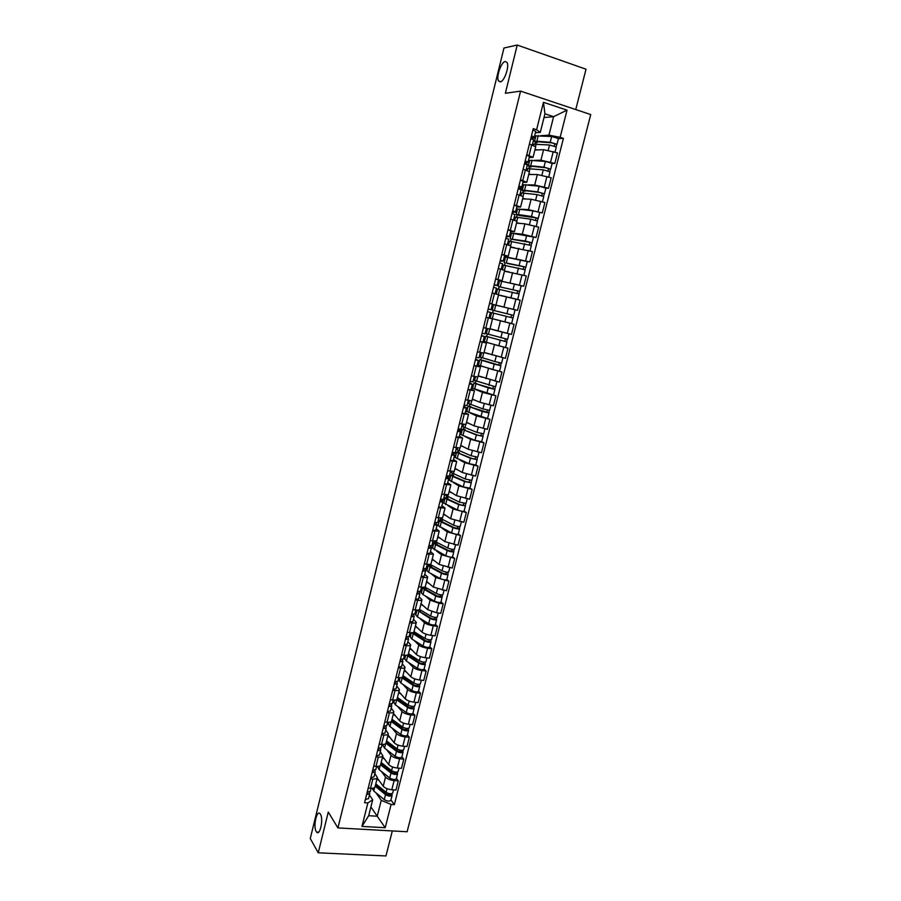 <?xml version="1.0" encoding="UTF-8"?>
<svg xmlns="http://www.w3.org/2000/svg" width="901" height="901" viewBox="0 0 901 901"><rect width="100%" height="100%" fill="white"/><g stroke="black" fill="none" stroke-linecap="round" stroke-linejoin="round"><path stroke-width="1.35" d="M500.235 81.901L498.523 80.944C495.967 77.092 501.204 61.865 505.247 61.493L507.026 62.451C509.606 66.37 504.211 81.754 500.235 81.901M316.195 831.522C312.996 826.532 316.792 809.335 320.125 813.783L320.441 814.234C323.707 819.065 319.9 836.522 316.566 832.051L316.195 831.522M575.75 109.562L586.022 69.208L517.23 45.05L503.963 48.012L310.271 838.516L318.244 852.808L385.955 855.95L392.318 830.925M337.92 827.918L407.117 831.747L590.729 114.562L520.575 91.114L337.92 827.918L328.268 812.083L318.244 852.808M517.23 45.05L505.348 93.276L520.575 91.114M377.26 777.991L383.229 786.224C384.964 788.116 387.813 789.299 391.789 789.76L395.956 790.053L398.287 780.885L394.109 780.57C390.144 780.108 387.284 778.937 385.527 777.056L381.269 771.29M374.839 773.441L377.361 777.597C377.023 778.678 375.514 779.151 372.834 779.016L370.514 788.262C373.194 788.398 374.703 787.902 375.053 786.798L377.328 777.721M370.514 788.262L368.227 788.105M396.417 778.408L398.287 780.885M372.834 779.016L370.548 778.847M382.632 756.581L388.691 764.532C390.448 766.379 393.309 767.539 397.285 768.024L401.463 768.35L403.794 759.138L399.616 758.8C395.64 758.304 392.78 757.144 391.011 755.331L386.675 749.745M373.712 766.188L375.999 766.368C378.679 766.514 380.188 766.064 380.515 765.005L382.812 755.871M401.902 756.739L403.794 759.138M380.267 751.738L382.846 755.759C382.52 756.784 381.01 757.223 378.33 757.065L376.044 756.874M383.139 745.195L382.52 744.395M388.038 735.058L394.176 742.751C395.956 744.53 398.839 745.668 402.815 746.174L406.993 746.535L409.336 737.277L405.157 736.905C401.182 736.387 398.298 735.25 396.508 733.493L392.104 728.098M379.231 744.147L381.517 744.35C384.198 744.53 385.696 744.113 386.022 743.1L388.32 733.91M407.41 734.968L409.336 737.277M385.729 729.934L388.354 733.797C388.038 734.788 386.54 735.182 383.86 735.002L381.562 734.799M388.522 723.717L387.588 722.568M393.467 713.434L399.695 720.845C401.497 722.568 404.391 723.694 408.367 724.224L412.545 724.618L414.91 715.315L410.721 714.91C406.745 714.358 403.851 713.243 402.037 711.553L397.555 706.339M384.772 722.005L387.058 722.219C389.739 722.422 391.237 722.05 391.541 721.093L393.861 711.846M412.951 713.085L414.91 715.315M391.225 708.028L393.895 711.745C393.591 712.68 392.093 713.04 389.412 712.826L387.126 712.601M393.928 702.127L392.982 701.023M398.918 691.709L405.236 698.838C407.061 700.494 409.966 701.609 413.953 702.161L418.132 702.589L420.508 693.241L416.318 692.79C412.331 692.227 409.426 691.123 407.59 689.49L403.04 684.467M390.336 699.75L392.633 699.987C395.314 700.212 396.8 699.874 397.093 698.962L399.425 689.67M418.526 691.09L420.508 693.241M396.744 685.999L399.458 689.569C399.166 690.448 397.679 690.774 394.998 690.538L392.701 690.301M399.368 680.435L398.411 679.377M404.403 669.871L410.811 676.719C412.658 678.318 415.575 679.399 419.562 679.985L423.752 680.446L426.128 671.042L421.938 670.569C417.951 669.972 415.034 668.891 413.176 667.326L408.547 662.494M395.933 677.383L398.231 677.631C400.911 677.879 402.398 677.575 402.679 676.73L405.022 667.382M424.123 668.992L426.128 671.042M402.296 663.868L405.045 667.281C404.774 668.114 403.299 668.407 400.607 668.148L398.31 667.878M404.842 658.631L403.862 657.617M409.91 647.92L416.408 654.486C418.278 656.018 421.206 657.088 425.204 657.696L429.383 658.192L431.782 648.743L427.592 648.236C423.594 647.616 420.666 646.558 418.796 645.037L414.077 640.408M401.564 654.892L403.862 655.173C406.542 655.444 408.018 655.173 408.288 654.374L410.653 644.97M429.743 646.783L431.782 648.743M407.871 641.625L410.676 644.879C410.405 645.668 408.93 645.916 406.25 645.634L403.952 645.353M410.338 636.725L409.336 635.746M415.44 625.868L422.04 632.142C423.932 633.606 426.871 634.664 430.869 635.295L435.059 635.824L437.469 626.33L433.28 625.79C429.27 625.148 426.331 624.1 424.439 622.647L419.629 618.199M407.218 632.299L409.516 632.592C412.207 632.885 413.672 632.66 413.931 631.905L416.296 622.456M435.397 624.449L437.469 626.33M413.469 619.269L416.318 622.366C416.071 623.098 414.606 623.312 411.915 622.996L409.617 622.704M415.857 614.707L414.843 613.772M421.004 603.704L427.705 609.673L436.568 612.781L440.758 613.356L443.179 603.805L438.978 603.22L430.104 600.145L425.216 595.888M412.906 609.583L415.203 609.898C417.895 610.214 419.359 610.033 419.596 609.335L421.983 599.818M441.073 602.014L443.179 603.805M419.1 596.8L422.006 599.739C421.769 600.415 420.305 600.595 417.613 600.257L415.316 599.942M421.398 592.576L420.226 591.563M426.601 581.427L433.392 587.103L446.479 590.752L448.912 581.168L435.802 577.518L430.813 573.464M418.616 586.754L420.913 587.08C423.605 587.429 425.058 587.283 425.295 586.641L427.693 577.068M446.783 579.467L448.912 581.168M424.765 574.207L427.716 577C427.491 577.62 426.038 577.755 423.346 577.395L421.049 577.057M426.973 570.344L425.126 568.835M432.221 559.037L439.102 564.42L452.246 568.047L454.69 558.406L441.535 554.779L436.444 550.928M424.36 563.801L426.669 564.15C429.349 564.522 430.802 564.42 431.016 563.823L433.437 554.205M452.527 556.795L454.69 558.406M430.453 551.513L433.449 554.138L426.804 554.059M432.581 547.988L430.52 546.434M437.863 536.534L444.846 541.614L458.023 545.218L460.49 535.532L447.29 531.928L442.098 528.268M430.137 540.735L436.771 540.893L439.204 531.218M458.294 534.011L460.49 535.532M436.163 528.696L439.215 531.162L432.593 530.937M438.213 525.531L436.805 524.54M443.551 513.919L450.624 518.694L463.846 522.276L466.313 512.534L453.079 508.964L447.763 505.495M435.938 517.546L442.56 517.85L445.004 508.119M464.094 511.115L466.313 512.534M441.918 505.765L445.015 508.063L438.404 507.691M443.878 502.961L442.796 502.251M449.25 491.18L456.424 495.651L469.691 499.222L472.169 489.423L458.891 485.864L453.451 482.598M441.772 494.232L448.371 494.683L450.827 484.896M469.928 488.094L472.169 489.423M447.696 482.711L450.838 484.851L444.249 484.333M449.565 480.267L448.473 479.602M454.982 468.34L462.258 472.496L475.57 476.043L478.059 466.2L464.736 462.663L459.138 459.578M447.639 470.806L454.217 471.403L456.694 461.549L450.128 460.85M475.784 464.961L478.059 466.2M453.496 459.544L456.694 461.515M455.287 457.46L454.172 456.852M460.749 445.376L468.126 449.216L481.472 452.741L483.983 442.841L470.615 439.328L464.826 436.433M453.53 447.245L460.096 447.988L462.585 438.089M481.675 441.704L483.983 442.841M459.33 436.253L462.585 438.055L456.03 437.244M461.03 434.541L459.904 433.978M466.538 422.299L474.027 425.824L487.407 429.315L489.93 419.37L476.528 415.879L470.491 413.165M459.454 423.571L465.997 424.461L468.497 414.505M466.797 411.532L489.93 419.37M465.198 412.838L468.509 414.471L461.976 413.514M466.808 411.509L465.659 410.991M472.372 399.098L479.951 402.296L493.376 405.777L495.91 395.776L482.463 392.318L476.066 389.739M465.412 399.774L471.933 400.81L474.455 390.786M471.448 387.88L495.91 395.776M471.099 389.311L474.455 390.775L467.946 389.66M478.96 376.055L499.379 382.114L501.925 372.057L481.438 366.133M471.403 375.841L477.902 377.035L480.436 366.955L473.949 365.682M499.503 371.212L501.925 372.057M477.023 365.66L480.436 366.944M482.463 360.468L479.805 359.679L478.442 365.074L477.271 364.657M485.774 352.888L505.405 358.328L507.973 348.225L485.954 342.189M477.417 351.795L483.905 353.136L486.45 342.999L479.974 341.58M505.303 347.403L507.973 348.225M484.411 341.276L483.353 340.95M482.981 341.884L486.45 342.988M484.569 341.761L483.127 341.321M490.02 328.786L511.475 334.406L514.043 324.259L489.006 317.85M483.477 327.615L489.93 329.113L492.498 318.909L486.044 317.343M507.24 322.468L514.043 324.259M489.029 317.771L490.234 318.064M488.241 317.783L492.498 318.909M492.408 304.268L517.568 310.372L520.147 300.157L498.49 295.044M489.558 303.31L491.991 304.031M493.59 304.662L492.385 304.358M511.25 308.874L517.568 310.372M496 304.955L498.568 294.706L492.847 293.163M501.339 281.18L523.695 286.203L526.297 275.943L504.47 271.19M498.332 280.616L499.807 280.887M495.674 278.871L502.094 280.684L498.478 280.031M498.343 281.044L499.458 281.258M520.936 285.673L523.695 286.203M502.094 280.673L504.684 270.368L498.264 268.487M508.738 257.483L529.844 261.909L532.468 251.593L511.261 247.313M504.29 256.841L527.288 261.56L525.88 267.147M501.823 254.296L508.22 256.267L504.549 255.805M527.276 261.527L529.844 261.909M508.22 256.256L510.822 245.905L504.425 243.867M515.327 233.46L522.298 234.181L536.039 237.492L538.674 227.12L524.911 223.82L516.543 223.11M510.281 232.942L536.039 237.492M507.995 229.597L514.381 231.737L510.653 231.456M514.381 231.703L516.994 221.308L510.63 219.112M521.713 209.246L528.482 209.651L542.267 212.94L544.914 202.511L531.106 199.234L522.625 198.873M516.307 208.919L532.919 210.845L542.267 212.94M514.212 204.764L520.564 207.061L516.791 206.971M520.575 207.027L523.199 196.587L516.859 194.222M528.02 184.874L534.698 184.998L548.518 188.253L551.175 177.767L537.334 174.524L528.741 174.512M522.355 184.773L523.65 184.795M520.463 179.806L526.792 182.261L522.963 182.351M545.871 188.185L548.518 188.253M526.803 182.227L529.439 171.731L523.121 169.197M534.316 160.355L540.938 160.209L554.813 163.441L557.482 152.9L543.596 149.679L534.89 150.028M528.437 160.491L529.754 160.468M526.747 154.702L533.054 157.326L529.157 157.607M552.122 163.486L554.813 163.441M533.065 157.281L535.712 146.739L529.416 144.036M370.897 806.936L377.226 816.227L381.247 800.325L375.886 792.734M369.421 795.02L372.699 799.761L368.689 815.709L377.226 816.227L385.211 827.726L361.965 826.42L367.856 802.937L372.699 799.761M544.013 117.558L553.597 116.668L544.947 113.819L540.285 132.402L536.591 129.733L533.268 128.663L364.567 802.723L367.856 802.937M536.591 129.733L543.461 102.309L567.033 110.159L560.152 137.312L548.934 135.173L553.597 116.668L567.033 110.159M381.247 800.325L391.113 804.447L394.345 804.661L563.418 138.36L560.152 137.312M391.113 804.447L385.211 827.726M534.552 136.096L535.881 136.006M540.6 135.713L548.934 135.173M540.285 132.402L535.397 132.74M390.955 799.964L394.345 804.661M558.417 138.641L563.418 138.36M533.133 138.191L532.57 138.011M435.217 541.569L433.82 543.055L435.611 544.609L447.166 550.511C450.387 551.772 452.606 552.167 453.822 551.694L454.003 549.441M440.882 518.976L439.463 520.541L441.287 521.994L452.944 527.637C456.188 528.864 458.406 529.27 459.6 528.853L459.792 526.567M446.581 496.26L446.277 497.51L445.139 497.904L446.986 499.267L458.744 504.639L465.412 505.911L465.614 503.569M452.313 473.43L451.964 474.838L450.849 475.165L452.719 476.415L464.578 481.528L471.257 482.846L471.471 480.458M458.068 450.489L457.674 452.054L456.582 452.302L470.446 458.294L477.125 459.656L477.35 457.235M463.857 427.423L463.418 429.158L462.337 429.326L476.347 434.935L483.026 436.354L483.263 433.888M469.669 404.245L469.196 406.137L468.126 406.227L482.272 411.464L488.961 412.928L489.209 410.417M475.514 380.943L474.996 383.004L473.949 383.015L488.229 387.869L494.919 389.39L495.178 386.822M481.393 357.517L480.83 359.758M487.295 333.978L486.686 336.388M493.23 310.327L492.588 312.895L491.597 312.658L512.996 318.008L513.66 315.395L492.239 310.079L508.457 314.089L511.678 314.9L510.833 317.467L512.624 317.918M500.922 286.98L499.131 286.698L498.546 289.131M505.112 262.957L504.537 265.243M512.939 239.08L511.081 239.092L510.563 241.22M518.999 214.945L517.095 215.091L516.622 217.073M525.092 190.674L524.934 191.327L523.154 190.978L522.715 192.803M531.218 166.28L531.027 167.068L529.236 166.73L528.831 168.397M537.379 141.761L537.142 142.673L535.34 142.358L534.98 143.878M361.965 826.42L368.689 815.709M544.947 113.819L543.461 102.309M370.334 791.224L367.214 792.17M367.777 793.454L366.82 793.736M367.833 793.229L367.698 792.227M369.523 792.103L369.737 793.792L366.617 794.547M368.475 798.59L365.355 799.57M375.548 784.805L387.081 794.547L391.912 794.671L392.126 795.346C390.752 796.563 388.556 796.338 385.538 794.659L384.276 799.637C387.295 801.316 389.491 801.552 390.865 800.325L392.104 795.414M376.1 784.152L375.83 785.233M372.304 788.398L373.769 790.988L384.276 799.637M375.199 786.213L385.538 794.659M380.301 787.564L382.824 791.067M390.336 793.781L389.998 795.144M375.785 783.881L386.124 792.306C389.153 793.972 391.349 794.209 392.712 793.004L393.512 789.873M377.023 778.948L379.276 780.773M392.194 793.556L391.912 794.671M375.785 769.443L372.676 770.321M373.239 771.673L372.271 771.932M373.284 771.459L373.115 770.378M374.94 770.299L375.188 772.022L372.079 772.709M373.926 776.853L370.818 777.754M381.269 747.548L378.172 748.359M378.713 749.778L377.756 750.015M378.769 749.576L378.566 748.416M380.391 748.371L380.673 750.139L377.575 750.758M379.4 755.004L376.303 755.826M380.909 763.451L392.543 772.923L397.375 773.103L397.589 773.745C396.237 774.905 394.041 774.657 391 773.024L389.728 778.025C392.768 779.669 394.965 779.906 396.327 778.746L397.578 773.813M381.483 762.719L381.191 763.868M377.677 766.942L379.141 769.6L389.728 778.025M380.571 764.803L391 773.024M384.873 765.377L387.667 769.094M395.821 772.112L395.46 773.531M381.157 762.46L391.597 770.659C394.638 772.292 396.834 772.529 398.186 771.391L399.008 768.159M382.407 757.504L384.693 759.284M397.679 771.92L397.375 773.103M386.292 741.996L398.028 751.197L402.871 751.411L403.085 752.042C401.745 753.123 399.548 752.876 396.485 751.265L395.212 756.299C398.276 757.91 400.472 758.158 401.812 757.065L403.074 752.098M386.889 741.174L386.585 742.401M383.049 745.555L384.536 748.112L395.212 756.299M385.966 743.28L396.485 751.265M389.367 743.055L392.476 746.985M401.328 750.342L400.956 751.806M386.563 740.926L397.082 748.889C400.145 750.488 402.342 750.747 403.693 749.666L404.538 746.332M387.813 735.948L390.133 737.682M403.186 750.173L402.871 751.411M386.788 725.553L383.702 726.285M384.22 727.783L383.274 727.997M384.276 727.58L384.029 726.33M385.853 726.341L386.18 728.143L383.094 728.695M384.907 733.042L381.821 733.797M392.329 703.444L389.255 704.098M389.761 705.663L388.815 705.855M389.806 705.483L389.514 704.143M391.349 704.188L391.721 706.035L388.646 706.53M390.437 710.968L387.362 711.655M397.893 681.224L394.829 681.809M395.325 683.442L394.379 683.611M395.37 683.262L395.021 681.843M396.857 681.922L397.296 683.814L394.221 684.242M396.001 688.781L392.926 689.389M391.71 720.428L403.547 729.36L408.615 730.227C407.286 731.252 405.078 730.97 402.004 729.405L400.731 734.461C403.806 736.038 406.002 736.308 407.331 735.272L408.592 730.283M392.318 719.527L392.003 720.823M388.432 724.055L389.953 726.51L400.731 734.461M391.282 721.566L402.004 729.405M393.771 720.586L397.228 724.742M406.869 728.447L406.486 729.979M391.991 719.291L402.612 727.017C405.687 728.582 407.883 728.853 409.212 727.839L410.09 724.393M393.253 714.279L395.595 715.98M408.716 728.312L408.39 729.63M397.15 698.759L409.099 707.409L414.167 708.299C412.849 709.256 410.642 708.974 407.556 707.443L406.272 712.522C409.358 714.054 411.566 714.335 412.883 713.367L414.156 708.355M397.78 697.779L397.442 699.131M396.485 699.66L407.556 707.443M393.85 702.442L395.404 704.807L406.272 712.522M397.634 698.399L398.557 698.32M398.512 698.489L401.914 702.375M412.433 706.452L412.027 708.04M397.454 697.543L408.153 705.044C411.25 706.564 413.458 706.857 414.775 705.9L415.676 702.341M398.715 692.52L401.091 694.164M414.28 706.35L413.931 707.724M402.589 676.955L414.663 685.357L419.742 686.269C418.447 687.159 416.239 686.855 413.12 685.357L411.836 690.47C414.944 691.968 417.152 692.261 418.458 691.36L419.731 686.314M403.276 675.919L402.916 677.338M401.587 677.541L413.12 685.357M399.301 680.728L400.877 683.003L411.836 690.47M403.017 676.933L404.042 676.437M403.896 677.034L406.509 679.861M418.019 684.343L417.613 685.988M402.938 675.694L413.739 682.947C416.848 684.433 419.055 684.737 420.35 683.859L421.285 680.176M404.211 670.637L406.621 672.236M419.866 684.264L419.506 685.717M407.95 654.836L420.271 663.181L425.351 664.116C424.067 664.938 421.859 664.623 418.728 663.17L417.433 668.294C420.553 669.77 422.76 670.074 424.056 669.24L425.34 664.161M408.784 653.946L408.412 655.444M406.644 655.23L418.728 663.17M404.774 658.913L406.374 661.075L417.433 668.294M408.435 655.365L409.313 655.466L409.572 654.453M409.313 655.466L411.002 657.201M423.65 662.134L423.211 663.823M408.446 653.732L419.337 660.748C422.468 662.201 424.675 662.517 425.97 661.694L426.928 657.899M409.73 648.652L412.174 650.207M425.486 662.077L425.103 663.598M413.413 632.446L425.891 640.904L430.993 641.861C429.721 642.616 427.502 642.289 424.36 640.87L423.053 646.017C426.196 647.447 428.414 647.774 429.687 647.008L430.982 641.906M414.325 631.883L413.942 633.426M411.734 632.727L424.36 640.87M410.27 636.984L411.903 639.046L423.053 646.017M414.359 633.752L415.124 632.356M414.753 633.808L415.361 634.394M429.293 639.8L428.853 641.546M413.987 631.657L424.968 638.426C428.121 639.845 430.329 640.172 431.602 639.428L432.593 635.52M415.271 626.555L417.76 628.065M431.129 639.778L430.734 641.366M419.494 611.306L419.877 609.786L418.942 610.405L420.271 611.847L431.556 618.503L436.658 619.483C435.397 620.181 433.178 619.832 430.014 618.446L428.707 623.627C431.872 625.024 434.079 625.362 435.341 624.663L436.647 619.528M417.039 610.056L430.014 618.446M415.8 614.944L417.467 616.903L428.707 623.627M420.271 611.847L420.452 610.011M434.969 617.354L434.519 619.167M419.551 609.47L430.633 616.002C433.798 617.376 436.016 617.726 437.278 617.039L438.291 613.018M420.846 604.346L423.38 605.821M436.805 617.365L436.388 619.021M415.676 610.484L416.679 611.407M419.798 610.09L420.677 610.214M425.858 589.592L426.173 588.319L425.43 587.677L424.506 588.218L425.869 589.592L437.233 596L442.076 596.563L441.028 602.206C439.778 602.837 437.571 602.476 434.395 601.125L423.042 594.66L421.353 592.79M424.225 587.215L425.43 587.666L425.081 589.074M423.053 587.272L422.614 587.756L424.337 589.502L435.701 595.921C438.888 597.262 441.107 597.622 442.346 597.003M440.679 594.795L440.206 596.665M425.385 587.655L424.743 587.103M424.9 587.047L436.321 593.455C439.508 594.795 441.727 595.156 442.965 594.547L444.024 590.403M426.455 582.023L429.022 583.454M442.515 594.84L442.076 596.563M421.15 588.623L422.175 589.502M425.295 588.195L426.173 588.319M426.162 568.407L427.265 564.229L430.216 565.141M430.689 566.729L431.016 565.434L430.104 565.929L431.489 567.225L442.954 573.374L448.067 574.399C446.84 574.951 444.621 574.579 441.422 573.273L440.105 578.51C443.303 579.827 445.511 580.199 446.75 579.625L448.056 574.444M431.016 565.434L429.372 564.826L428.2 565.468L429.957 567.112L441.422 573.273M426.928 570.536L428.662 572.293L440.105 578.51M431.478 567.225L430.937 565.715M446.412 572.124L445.927 574.05M429.991 564.33L442.042 570.795C445.252 572.101 447.47 572.473 448.698 571.932L449.779 567.675M432.086 559.589L434.71 560.974M448.248 572.191L447.786 573.993M426.657 566.661L427.693 567.495M430.824 566.188L431.703 566.324M428.155 565.659L427.108 564.826M432.773 542.244L434.665 542.548M436.321 544.272L436.625 543.089L435.724 543.528L437.131 544.745L448.698 550.635L453.53 551.299M436.625 543.089L434.969 542.503M432.536 548.157L445.837 555.771C449.058 557.055 451.277 557.437 452.493 556.942L453.811 551.727M437.12 544.745L436.478 543.641M452.178 549.328L451.683 551.322M434.935 541.366L447.797 548.022C451.018 549.283 453.237 549.678 454.453 549.205L455.557 544.823M437.74 537.052L440.42 538.393M432.187 544.587L433.235 545.387M436.377 544.08L437.255 544.215M433.696 543.528L432.649 542.74M438.325 520.102L439.609 520.316M441.986 521.702L442.256 520.632L441.377 521.015L442.808 522.152L454.476 527.783L459.307 528.504M442.256 520.632L440.6 520.057M438.179 525.677L451.604 532.919C454.847 534.158 457.066 534.563 458.271 534.135L459.6 528.887M442.796 522.152L442.053 521.465M457.978 526.421L457.46 528.47M440.093 518.176L453.575 525.137C456.818 526.353 459.037 526.77 460.231 526.364L461.38 521.859M443.427 514.392L446.175 515.687M437.74 522.411L438.81 523.154M439.271 521.296L438.201 520.553M443.9 497.848L445.105 498.062M447.684 499.019L447.921 498.062L447.054 498.377L448.507 499.447L460.276 504.819L465.107 505.585M447.921 498.062L446.254 497.498M443.844 503.073L457.404 509.955C460.659 511.149 462.877 511.577 464.071 511.216L465.412 505.934M463.801 503.4L463.26 505.506M445.781 495.37L459.386 502.127L466.054 503.4L467.225 498.782M449.149 491.608L451.975 492.881M442.492 499.571L444.407 500.821M444.88 498.951L443.799 498.253M448.248 476.235L448.011 477.158L450.038 478.363M449.498 475.48L450.703 475.705M453.406 476.224L453.62 475.379L452.764 475.638L454.239 476.618L466.11 481.72L470.941 482.542M453.62 475.379L451.942 474.838M449.543 480.368L463.238 486.867L469.905 488.173L471.246 482.868M469.658 480.256L469.106 482.429M451.48 472.62L465.22 478.994L471.887 480.323L473.093 475.57M454.892 468.723L457.821 469.95M450.511 476.494L449.408 475.841M456.165 453.924L454.115 452.809L453.744 454.273M454.115 452.809L456.345 453.237M459.161 453.304L459.341 452.584L458.496 452.775L460.006 453.687L471.966 458.519L476.809 459.386M459.341 452.584L457.663 452.054M455.264 457.539L469.094 463.666L475.773 465.017L477.125 459.679M475.537 456.987L474.973 459.228M457.212 449.757L471.088 455.748L477.767 457.122L479.005 452.257M460.67 445.713L463.711 446.919M454.464 455.129L455.692 455.805M461.853 431.241L459.769 430.205L459.6 430.892M459.769 430.205L461.999 430.667M464.939 430.273L465.096 429.664L464.263 429.8L465.794 430.633L477.868 435.183L482.699 436.118M465.096 429.664L463.407 429.146M462.337 429.326L461.008 434.631L474.985 440.341L481.663 441.749L483.026 436.377M481.449 433.606L480.875 435.904M462.979 426.77L476.989 432.39L483.668 433.809L484.941 428.808M466.47 422.592L469.691 423.774M460.253 432.57L461.38 433.133M465.693 407.545L467.687 407.973M470.75 407.128L488.624 412.714M470.874 406.633L469.173 406.137M487.396 410.101L486.799 412.467M468.768 403.671L482.913 408.896L489.603 410.372L490.91 405.247M472.304 399.346L475.773 400.54M465.952 409.831L467.101 410.338M467.574 408.435L465.828 407.657M472.203 384.896L473.408 385.166M476.595 383.86L494.57 389.198M476.685 383.488L474.985 383.004M493.376 386.473L492.768 388.894M474.59 380.447L495.573 386.811L496.901 381.562M478.172 375.976L482.058 377.215M471.685 386.968L472.845 387.441M473.318 385.527L472.158 385.065M477.947 361.965L479.152 362.247M482.531 360.22L500.911 365.716L494.21 364.15L492.824 369.635L499.526 371.189L500.911 365.727M479.805 359.679L494.21 364.15M478.442 365.074L492.824 369.635M499.391 362.72L498.76 365.209M481.539 352.741L480.436 357.134L494.863 361.56L501.564 363.126L502.938 357.742M484.062 352.494L488.849 353.902M501.181 363.103L500.562 365.558M477.44 364.004L478.611 364.421M480.256 352.764L481.438 353.158M479.095 362.495L477.924 362.078M483.724 338.922L484.929 339.215M488.365 336.963L506.936 341.93L505.551 347.426L498.839 345.815L484.321 341.648L485.684 336.231L506.936 341.93M488.398 336.839L485.684 336.231M505.427 338.855L504.774 341.4M495.032 330.194L491.27 329.135M506.925 333.302L503.704 332.503M491.27 329.192L498.287 331.106M487.587 328.606L486.326 333.663L507.601 339.328L508.975 333.798M499.661 331.478L508.997 333.809M507.218 339.26L506.576 341.794M486.056 329.62L487.25 329.969M484.896 339.35L483.713 338.99M490.73 316.082L489.525 315.767L490.741 316.06M491.878 306.374L493.095 306.678L491.878 306.363M492.565 312.895L510.833 317.467M491.597 312.658L490.223 318.109L504.887 321.882L511.599 323.538L512.996 318.008M492.239 310.079L493.602 304.617L508.344 308.165L515.057 309.854L513.66 315.395M493.59 304.707L492.374 304.414M489.04 317.704L490.245 318.019M511.498 314.854L513.288 315.305M403.49 658.89L400.438 659.397M400.922 661.097L399.976 661.244M400.956 660.94L400.551 659.419M402.387 659.543L402.893 661.48L399.83 661.841M401.587 666.492L398.524 667.022M409.11 636.433L406.069 636.872L406.588 638.561L405.596 638.775M407.928 637.041L408.513 639.034L405.461 639.327M407.196 644.08L404.155 644.542M414.764 613.874L411.746 614.234M412.185 616.081L411.25 616.183M412.23 615.935L411.701 614.392M413.491 614.426L414.167 616.475L411.126 616.701M412.849 621.555L409.809 621.938M420.452 591.202L417.433 591.473M417.873 593.399L416.938 593.477M417.906 593.263L417.354 591.811M419.066 591.675L419.855 593.804L416.814 593.962M418.514 598.917L415.496 599.221M426.184 568.52L423.155 568.599M423.571 570.603L422.648 570.66M423.605 570.479L423.031 569.117M424.653 568.813L425.565 571.02L422.535 571.099M424.225 576.156L421.217 576.392M431.906 545.488L428.91 545.612M429.315 547.684L428.392 547.718M429.338 547.571L428.741 546.31M430.227 545.815L431.297 548.101L428.29 548.123M429.957 553.293L426.95 553.439M437.672 522.456L434.699 522.501M435.082 524.652L434.158 524.652M435.104 524.551L434.473 523.391M435.791 522.693L437.075 525.08L434.068 525.024M435.712 530.295L432.728 530.362M443.483 499.312L440.51 499.278M440.882 501.497L439.958 501.485M440.904 501.406L440.24 500.348M441.332 499.424L442.875 501.936L439.879 501.812M441.501 507.195L438.528 507.184M449.306 476.043L446.355 475.919M446.705 478.228L445.792 478.183M446.727 478.149L446.04 477.181M446.828 476.021L448.698 478.668L445.713 478.476M447.324 483.961L444.362 483.871M455.174 452.651L452.234 452.448L454.566 455.287L451.592 455.016M452.561 454.825L451.649 454.768M452.584 454.757L451.863 453.901M453.18 460.614L450.23 460.434M461.064 429.146L458.136 428.853M458.451 431.309L457.539 431.219M458.463 431.252L457.719 430.498M458.023 429.293L460.456 431.77L457.494 431.433M459.06 437.143L456.12 436.884M466.988 405.506L464.071 405.135M464.364 407.68L463.463 407.556M464.375 407.624L463.61 406.97M463.857 406.002L466.38 408.142L463.418 407.725M464.972 413.559L462.044 413.21M472.935 381.754L470.04 381.292M470.322 383.916L469.421 383.77M470.322 383.882L469.522 383.33M469.714 382.587L472.327 384.389L469.387 383.894M470.908 389.84L468.002 389.412M478.927 357.866L476.032 357.325M475.48 359.555L476.325 360.017L475.401 359.859M475.604 359.06L478.318 360.513L475.379 359.95M476.888 365.997L473.994 365.479M482.069 333.235L484.986 333.888L486.382 328.324L484.276 327.806M481.461 335.668L482.339 336.017L481.416 335.814M481.517 335.409L484.333 336.512L481.404 335.859M482.891 342.031L480.008 341.434M491.034 309.741L488.117 309.032L491.034 309.741L492.442 304.144L489.536 303.4M488.353 311.87L487.464 311.656L488.353 311.87M487.475 311.633L490.381 312.377L487.464 311.656M488.928 317.94L486.067 317.253M494.176 284.862L495.111 284.964L494.21 284.705M494.108 285.121L497.115 285.471L494.221 284.66M498.478 279.851L495.629 279.017M496.406 288.117L493.557 287.318M496.451 288.117L495.054 293.726L492.149 292.949M500.246 260.569L501.226 260.558L500.325 260.265M500.123 261.087L503.231 261.065L500.348 260.175M504.594 255.422L501.767 254.51M502.51 263.734L499.683 262.855M506.362 236.152L507.364 236.028L506.475 235.702M506.171 236.929L509.38 236.535L506.508 235.566M510.743 230.881L507.939 229.868M508.648 239.227L505.833 238.258M512.5 211.611L513.547 211.363L512.658 211.003M512.241 212.636L515.563 211.87L512.703 210.823M516.937 206.194L514.133 205.09M514.831 214.596L512.027 213.526M497.724 283.049L498.94 283.364M515.518 298.974L512.534 298.22M503.411 296.114L498.501 294.987M496.26 294.041L497.532 288.962L519.089 293.963L517.681 299.526L508.772 297.307M498.512 294.931L506.621 296.812M500.888 287.115L517.76 290.843L516.937 293.354M499.131 286.698L519.753 291.338L518.717 293.839M498.185 286.372L499.559 280.875L514.437 284.029L521.161 285.763L519.753 291.338M497.746 282.982L498.974 283.218M496.597 292.701L495.37 292.442M517.591 290.775L519.37 291.282M503.603 259.601L504.808 259.927M506.193 271.483L504.481 271.156M503.501 265.153L525.204 269.793L523.819 275.278M504.515 271.032L509.403 272.046M506.914 263.092L523.875 266.662L523.064 269.117M506.846 263.351L525.869 267.158L524.844 269.636M505.54 257.044L504.155 262.54M505.371 257.697L504.121 257.517M503.636 259.477L504.875 259.668M502.488 269.196L501.249 268.982M523.706 266.583L525.486 267.124M509.504 236.028L510.721 236.366M509.504 241.22L531.353 245.5L529.991 250.906M510.54 246.998L514.606 247.741M512.849 239.463L530.025 242.346L529.225 244.745M511.081 239.092L525.294 241.006L532.029 242.842L531.004 245.297M511.306 234.023L510.045 233.888M509.549 235.859L510.811 235.994M529.867 242.245L531.624 242.842M514.617 212.107L516.656 212.692M514.741 220.317L515.541 217.13L530.813 219.191L537.537 221.072L536.185 226.41M516.611 222.851L520.294 223.425M518.875 215.463L536.208 217.907L535.431 220.249M517.095 215.091L516.205 214.506L518.435 214.573L531.477 216.51L538.212 218.402L537.199 220.846M517.275 210.215L516.003 210.136M514.764 212.073L516.78 212.197M536.05 217.794L537.807 218.436M518.683 186.935L519.753 186.563L518.875 186.169M518.357 188.219L521.78 187.081L518.931 185.944M523.154 181.383L520.373 180.189M521.037 189.829L518.244 188.658M520.564 187.498L520.384 188.23L522.625 188.895M521.6 192.983L537.019 194.582L543.754 196.519L542.425 201.779M522.704 198.569L526.184 199.031M524.934 191.327L524.247 190.798L526.038 190.764L539.192 192.409L542.425 193.332L541.659 195.618M523.154 190.978L522.276 190.291L524.54 190.257L537.694 191.89L544.441 193.839L543.427 196.249M523.661 184.739L539.136 186.192L545.882 188.151L544.441 193.816M523.278 186.282L521.983 186.259M520.384 188.23L522.771 188.286M542.267 193.208L544.024 193.906M524.889 162.124L525.993 161.639L525.114 161.2M527.276 164.928L524.506 163.667L528.02 162.146L525.182 160.93M529.405 156.436L526.635 155.141M526.432 164.297L528.617 164.973M526.781 162.698L526.387 164.286L528.808 164.241M527.693 168.667L543.269 169.839L550.004 171.832L548.698 177.013M528.831 174.152L532.187 174.524M531.027 167.068L530.351 166.46L532.164 166.347L545.443 167.676L548.675 168.633L547.921 170.863M529.236 166.73L528.369 165.964L530.678 165.807L543.945 167.136L550.691 169.14L549.689 171.528M529.777 160.378L545.398 161.403L552.144 163.419L550.702 169.118M529.304 162.236L527.806 162.27M548.518 168.487L550.263 169.242M531.128 137.189L532.266 136.58L531.399 136.107M531.275 138.686L534.304 137.087L531.477 135.792M535.69 131.355L532.93 129.969M533.55 139.892L530.79 138.54M533.437 140.545L534.653 140.928M535.374 138.056L532.919 138.202L532.671 139.171M533.82 144.239L549.542 144.971L556.289 147.021L555.005 152.111M534.991 149.622L538.269 149.893M537.142 142.673L536.489 142.009L538.336 141.795L551.716 142.82L554.96 143.8L554.216 145.973M535.34 142.358L534.507 141.502L536.85 141.232L550.229 142.257L556.976 144.306L555.973 146.672M535.915 135.905L551.682 136.49L558.44 138.551L556.987 144.284M533.538 140.151L534.867 140.083M554.813 143.642L556.548 144.442M543.596 149.679L540.938 160.209M537.334 174.524L534.698 184.998M531.106 199.234L528.482 209.651M524.911 223.82L522.298 234.181M518.751 248.271L516.16 258.576M512.624 272.598L510.045 282.846M506.531 296.789L503.963 306.993M500.46 320.857L497.904 331.005M494.435 344.801L491.89 354.893M488.432 368.622L485.898 378.657M482.463 392.318L479.951 402.296M476.528 415.879L474.027 425.824M470.615 439.328L468.126 449.216M464.736 462.663L462.258 472.496M458.891 485.864L456.424 495.651M453.079 508.964L450.624 518.694M447.29 531.928L444.846 541.614M441.535 554.779L439.102 564.42M435.802 577.518L433.392 587.103M430.104 600.145L427.705 609.673M424.439 622.647L422.04 632.142M418.796 645.037L416.408 654.486M413.176 667.326L410.811 676.719M407.59 689.49L405.236 698.838M402.037 711.553L399.695 720.845M396.508 733.493L394.176 742.751M391.011 755.331L388.691 764.532M385.527 777.056L383.229 786.224M525.429 169.906L522.783 180.504M519.167 194.909L516.532 205.439M512.939 219.776L510.315 230.251M506.745 244.509L504.132 254.927M500.584 269.106L497.983 279.479M494.446 293.58L491.867 303.885M488.353 317.918L485.785 328.178M482.283 342.132L479.726 352.336M476.257 366.211L473.712 376.359M470.254 390.167L467.72 400.269M464.285 413.998L461.762 424.044M458.339 437.706L455.838 447.707M452.437 461.289L449.937 471.234M446.558 484.761L444.08 494.649M440.702 508.096L438.246 517.929M434.89 531.32L432.435 541.107M429.101 554.419L426.669 564.15M423.346 577.395L420.913 587.08M417.613 600.257L415.203 609.898M411.915 622.996L409.516 632.592M406.25 645.634L403.862 655.173M400.607 668.148L398.231 677.631M394.998 690.538L392.633 699.987M389.412 712.826L387.058 722.219M383.86 735.002L381.517 744.35M378.33 757.065L375.999 766.368M531.736 144.768L529.067 155.422M546.963 176.483L544.305 186.98M540.69 201.261L538.043 211.712M534.451 225.914L531.827 236.299M528.245 250.433L525.632 260.761M522.073 274.816L519.472 285.099M515.935 299.076L513.356 309.302M509.831 323.211L507.263 333.381M503.76 347.223L501.193 357.337M497.712 371.099L495.167 381.168M491.698 394.863L489.175 404.876M485.729 418.492L483.206 428.459M479.771 442.008L477.271 451.908M473.858 465.389L471.358 475.255M467.968 488.657L465.49 498.467M462.112 511.813L459.645 521.566M456.289 534.834L453.834 544.542M450.489 557.753L448.045 567.405M444.722 580.548L442.29 590.155M438.978 603.22L436.568 612.781M433.28 625.79L430.869 635.295M427.592 648.236L425.204 657.696M421.938 670.569L419.562 679.985M416.318 692.79L413.953 702.161M410.721 714.91L408.367 724.224M405.157 736.905L402.815 746.174M399.616 758.8L397.285 768.024M394.109 780.57L391.789 789.76M553.259 151.571L550.59 162.124M374.658 787.474L373.769 790.988M387.036 788.69L386.124 792.306M380.132 765.647L379.141 769.6M392.532 766.942L391.597 770.659M385.639 743.708L384.536 748.112M398.051 745.093L397.082 748.889M391.169 721.667L389.953 726.51M403.592 723.131L402.612 727.017M396.665 699.784L395.404 704.807M409.167 701.057L408.153 705.044M402.139 677.946L400.877 683.003M414.764 678.881L413.739 682.947M407.646 656.007L406.374 661.075M420.395 656.581L419.337 660.748M413.187 633.944L411.903 639.046M426.049 634.169L424.968 638.426M418.751 611.779L417.467 616.903M431.737 611.655L430.633 616.002M424.337 589.502L423.042 594.66M435.701 595.921L434.395 601.125M437.447 589.017L436.321 593.455M429.957 567.112L428.662 572.293M443.191 566.256L442.042 570.795M435.611 544.609L434.305 549.813M447.166 550.511L445.837 555.771M436.467 541.197L436.219 542.154M448.968 543.393L447.797 548.022M441.287 521.994L439.97 527.231M452.944 527.637L451.604 532.919M442.256 518.12L441.907 519.528M454.768 520.406L453.575 525.137M446.986 499.267L445.668 504.526M458.744 504.639L457.404 509.955M448.079 494.919L447.617 496.778M460.602 497.296L459.386 502.127M452.719 476.415L451.401 481.708M464.578 481.528L463.238 486.867M453.935 471.595L453.349 473.926M466.47 474.072L465.22 478.994M458.485 453.462L457.156 458.767M470.446 458.294L469.094 463.666M459.814 448.157L459.116 450.95M472.361 450.725L471.088 455.748M464.274 430.374L462.934 435.712M476.347 434.935L474.985 440.341M465.727 424.585L464.916 427.851M478.285 427.254L476.989 432.39M470.097 407.173L468.757 412.545M482.272 411.464L480.897 416.893M471.673 400.9L470.739 404.639M484.242 403.671L482.913 408.896M475.953 383.86L474.602 389.255M488.229 387.869L486.844 393.32M477.654 377.091L476.595 381.314M490.223 379.952L488.871 385.29M481.832 360.423L480.481 365.84M483.657 353.147L482.474 357.866M496.237 356.109L494.863 361.56M487.745 336.861L486.382 342.312M500.235 340.308L498.839 345.815M489.705 329.079L488.398 334.294M502.285 332.176L500.888 337.695M493.692 313.188L492.318 318.661M506.283 316.341L504.887 321.882M495.719 305.112L494.345 310.597M508.344 308.165L506.948 313.717M499.672 289.379L498.354 294.616M512.365 292.239L510.957 297.814M501.699 281.258L500.314 286.777M514.437 284.029L513.029 289.604M505.675 265.446L504.47 270.244M518.48 268.014L517.084 273.566M507.725 257.292L506.328 262.833M520.564 259.758L519.145 265.367M511.712 241.4L510.619 245.736M524.63 243.664L523.244 249.16M513.773 233.201L512.365 238.765M526.725 235.364L525.294 241.006M517.782 217.22L516.802 221.105M530.813 219.191L529.428 224.642M519.843 208.976L518.435 214.573M532.919 210.845L531.477 216.51M523.875 192.915L523.019 196.339M537.019 194.582L535.656 199.977M525.959 184.626L524.54 190.257M539.136 186.192L537.694 191.89M530.013 168.476L529.27 171.438M543.269 169.839L541.918 175.188M532.097 160.153L530.678 165.807M545.398 161.403L543.945 167.136M536.174 143.923L535.554 146.412M549.542 144.971L548.202 150.264M538.28 135.544L536.85 141.232M551.682 136.49L550.229 142.257M498.523 80.944L500.832 81.709M316.566 832.051L318.672 832.164M370.322 791.427L371.111 788.296M368.475 798.804L369.714 793.871M375.785 769.645L376.595 766.402M373.926 777.056L375.176 772.089M381.269 747.74L382.114 744.384M379.4 755.196L380.661 750.195M377.823 766.368L377.643 767.1M383.342 744.384L383.015 745.69M386.788 725.733L387.655 722.264M384.907 733.223L386.169 728.199M392.329 703.613L393.23 700.032M390.448 711.148L391.71 706.091M397.904 681.393L398.828 677.687M396.001 688.95L397.285 683.87M388.883 722.275L388.399 724.19M394.458 700.054L393.827 702.577M400.055 677.732L399.267 680.852M405.675 655.286L404.74 659.025M411.34 632.727L410.248 637.086M417.017 610.045L415.766 615.045M422.614 587.756L421.33 592.881M428.2 565.468L426.905 570.615M433.82 543.055L432.525 548.236M439.463 520.541L438.156 525.745M445.139 497.904L443.833 503.141M450.849 475.165L449.52 480.424M451.75 471.527L451.469 472.676M456.582 452.302L455.253 457.584M457.652 448.022L457.201 449.802M463.576 424.382L462.968 426.815M468.126 406.227L466.786 411.566M488.95 412.951L487.587 418.346M469.534 400.63L468.757 403.704M473.949 383.015L472.608 388.376M494.919 389.401L493.545 394.829M475.525 376.753L474.59 380.481M403.502 659.048L404.459 655.23M401.598 666.65L402.871 661.537M409.133 636.59L410.113 632.66M407.218 644.226L408.502 639.091M414.787 614.02L415.8 609.966M412.861 621.701L414.156 616.521M420.474 591.326L421.51 587.159M418.537 599.052L419.843 593.849M424.236 576.28L425.554 571.054M431.928 545.601L433.032 541.186M429.98 553.405L431.297 548.146M437.706 522.569L438.843 518.03M435.735 530.407L437.064 525.114M443.506 499.402L444.677 494.75M441.535 507.286L442.864 501.958M449.34 476.122L450.534 471.347M447.358 484.051L448.698 478.69M455.208 452.73L456.435 447.82M453.203 460.693L454.555 455.309M461.098 429.203L462.359 424.168M459.093 437.21L460.445 431.793M467.022 405.563L468.317 400.393M465.006 413.604L466.369 408.164M472.98 381.799L474.309 376.494M470.953 389.885L472.327 384.4M478.972 357.9L480.323 352.471M476.933 366.031L478.307 360.524M482.936 342.053L484.333 336.512M488.973 317.952L490.381 312.377M497.115 285.459L498.523 279.851M503.242 261.053L504.65 255.411M501.181 269.264L502.567 263.734M509.38 236.524L510.811 230.859M507.342 244.667L508.716 239.215M515.563 211.859L516.994 206.16M513.536 219.945L514.888 214.562M503.501 265.142L502.386 269.602M509.504 241.198L508.547 245.027M511.554 233.032L510.169 238.585M533.448 237.211L532.029 242.831M517.602 208.931L516.205 214.506M539.654 212.749L538.224 218.391M521.78 187.059L523.211 181.338M519.764 195.089L521.093 189.784M521.611 192.938L520.969 195.472M523.672 184.694L522.276 190.291M528.031 162.124L529.473 156.38M526.038 170.098L527.344 164.872M527.704 168.622L527.231 170.503M529.788 160.333L528.369 165.964M534.316 137.065L535.757 131.287M532.333 144.971L533.617 139.824M533.831 144.171L533.527 145.399M535.926 135.837L534.507 141.502"/></g></svg>
